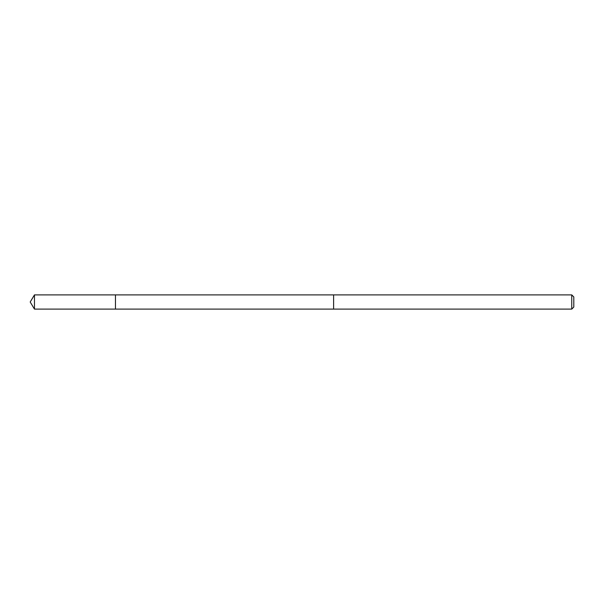 <?xml version="1.0" encoding="UTF-8"?>
<svg xmlns="http://www.w3.org/2000/svg" width="604" height="604" viewBox="0 0 604 604"><rect width="100%" height="100%" fill="white"/><g stroke="black" fill="none" stroke-linecap="round" stroke-linejoin="round"><path stroke-width="0.91" d="M115.455 308.183L115.455 294.895L34.466 294.895L34.466 309.105L115.455 309.105L115.455 294.895L333.604 294.895L333.604 309.105L115.455 309.105L115.455 308.183M333.604 294.895L333.604 309.105L571.746 309.105L571.746 294.895L333.604 294.895M571.746 294.895L573.8 296.949L573.8 307.051L571.746 309.105M115.455 309.105L34.466 309.105L30.2 302L34.466 309.105M30.2 302L34.466 294.895"/></g></svg>
